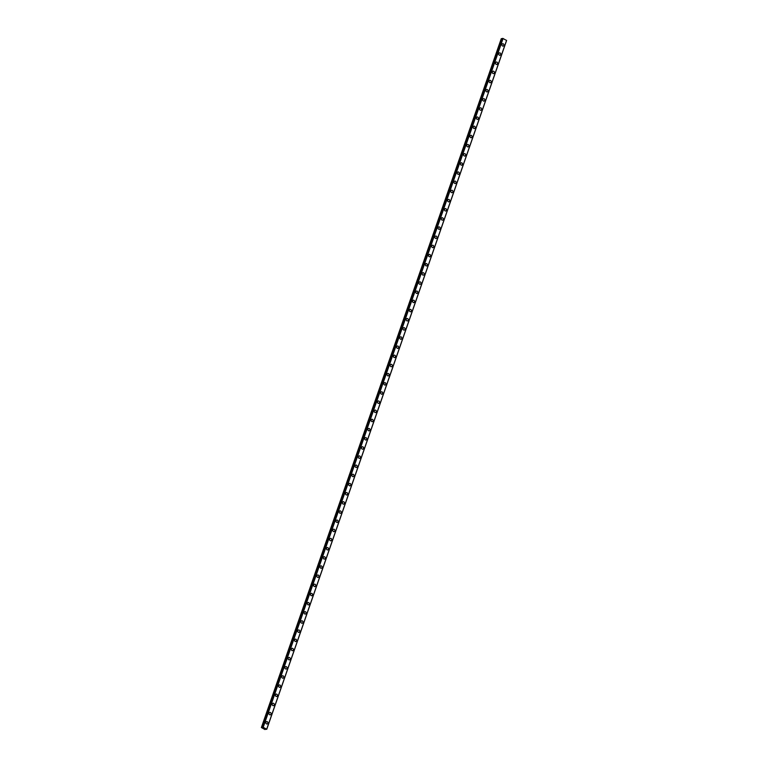 <?xml version="1.0" encoding="UTF-8"?>
<svg xmlns="http://www.w3.org/2000/svg" width="768" height="768" viewBox="0 0 768 768"><rect width="100%" height="100%" fill="white"/><g stroke="black" fill="none" stroke-linecap="round" stroke-linejoin="round"><path stroke-width="1.15" d="M265.891 729.13L264.95 729.533L261.389 727.526L263.184 727.325L266.688 729.226L265.853 729.245M266.64 721.584A1.219 1.027 -100 0 1 267.062 723.984A1.219 1.027 -100 0 1 266.64 721.584A1.219 1.027 -100 0 1 267.062 723.984M269.827 712.416A1.219 1.027 -100 0 1 270.25 714.826A1.219 1.027 -100 0 1 269.827 712.416A1.219 1.027 -100 0 1 270.25 714.826M273.014 703.258A1.219 1.027 -100 0 1 273.437 705.667A1.219 1.027 -100 0 1 273.014 703.258A1.219 1.027 -100 0 1 273.437 705.667M276.211 694.099A1.219 1.027 -100 0 1 276.634 696.499A1.219 1.027 -100 0 1 276.211 694.099A1.219 1.027 -100 0 1 276.634 696.499M279.398 684.941A1.219 1.027 -100 0 1 279.821 687.341A1.219 1.027 -100 0 1 279.398 684.941A1.219 1.027 -100 0 1 279.821 687.341M282.586 675.782A1.219 1.027 -100 0 1 283.008 678.182A1.219 1.027 -100 0 1 282.586 675.782A1.219 1.027 -100 0 1 283.008 678.182M285.782 666.614A1.219 1.027 -100 0 1 286.205 669.024A1.219 1.027 -100 0 1 285.782 666.614A1.219 1.027 -100 0 1 286.195 669.024M288.97 657.456A1.219 1.027 -100 0 1 289.392 659.866A1.219 1.027 -100 0 1 288.97 657.456A1.219 1.027 -100 0 1 289.392 659.866M292.157 648.298A1.219 1.027 -100 0 1 292.579 650.698A1.219 1.027 -100 0 1 292.157 648.298A1.219 1.027 -100 0 1 292.579 650.698M295.344 639.139A1.219 1.027 -100 0 1 295.766 641.539A1.219 1.027 -100 0 1 295.354 639.139A1.219 1.027 -100 0 1 295.766 641.539M298.541 629.971A1.219 1.027 -100 0 1 298.963 632.381A1.219 1.027 -100 0 1 298.541 629.971A1.219 1.027 -100 0 1 298.963 632.381M301.728 620.813A1.219 1.027 -100 0 1 302.15 623.222A1.219 1.027 -100 0 1 301.728 620.813A1.219 1.027 -100 0 1 302.15 623.222M304.915 611.654A1.219 1.027 -100 0 1 305.338 614.054A1.219 1.027 -100 0 1 304.915 611.654A1.219 1.027 -100 0 1 305.338 614.054M308.102 602.496A1.219 1.027 -100 0 1 308.525 604.896A1.219 1.027 -100 0 1 308.112 602.496A1.219 1.027 -100 0 1 308.534 604.896M311.299 593.338A1.219 1.027 -100 0 1 311.722 595.738A1.219 1.027 -100 0 1 311.299 593.338A1.219 1.027 -100 0 1 311.722 595.738M314.486 584.17A1.219 1.027 -100 0 1 314.909 586.579A1.219 1.027 -100 0 1 314.486 584.17A1.219 1.027 -100 0 1 314.909 586.579M317.674 575.011A1.219 1.027 -100 0 1 318.096 577.421A1.219 1.027 -100 0 1 317.683 575.011A1.219 1.027 -100 0 1 318.106 577.421M320.87 565.853A1.219 1.027 -100 0 1 321.293 568.253A1.219 1.027 -100 0 1 320.87 565.853A1.219 1.027 -100 0 1 321.293 568.253M324.058 556.694A1.219 1.027 -100 0 1 324.48 559.094A1.219 1.027 -100 0 1 324.058 556.694A1.219 1.027 -100 0 1 324.48 559.094M327.245 547.536A1.219 1.027 -100 0 1 327.667 549.936A1.219 1.027 -100 0 1 327.245 547.536A1.219 1.027 -100 0 1 327.667 549.936M330.442 538.368A1.219 1.027 -100 0 1 330.854 540.778A1.219 1.027 -100 0 1 330.442 538.368A1.219 1.027 -100 0 1 330.864 540.778M333.629 529.21A1.219 1.027 -100 0 1 334.051 531.619A1.219 1.027 -100 0 1 333.629 529.21A1.219 1.027 -100 0 1 334.051 531.619M336.816 520.051A1.219 1.027 -100 0 1 337.238 522.451A1.219 1.027 -100 0 1 336.816 520.051A1.219 1.027 -100 0 1 337.238 522.451M340.003 510.893A1.219 1.027 -100 0 1 340.426 513.293A1.219 1.027 -100 0 1 340.013 510.893A1.219 1.027 -100 0 1 340.435 513.293M343.2 501.725A1.219 1.027 -100 0 1 343.622 504.134A1.219 1.027 -100 0 1 343.2 501.725A1.219 1.027 -100 0 1 343.622 504.134M346.387 492.566A1.219 1.027 -100 0 1 346.81 494.976A1.219 1.027 -100 0 1 346.387 492.566A1.219 1.027 -100 0 1 346.81 494.976M349.574 483.408A1.219 1.027 -100 0 1 349.997 485.818A1.219 1.027 -100 0 1 349.574 483.408A1.219 1.027 -100 0 1 349.997 485.808M352.771 474.25A1.219 1.027 -100 0 1 353.194 476.65A1.219 1.027 -100 0 1 352.771 474.25A1.219 1.027 -100 0 1 353.194 476.65M355.958 465.091A1.219 1.027 -100 0 1 356.381 467.491A1.219 1.027 -100 0 1 355.958 465.091A1.219 1.027 -100 0 1 356.381 467.491M359.146 455.923A1.219 1.027 -100 0 1 359.568 458.333A1.219 1.027 -100 0 1 359.146 455.923A1.219 1.027 -100 0 1 359.568 458.333M362.342 446.765A1.219 1.027 -100 0 1 362.765 449.174A1.219 1.027 -100 0 1 362.342 446.765A1.219 1.027 -100 0 1 362.755 449.174M365.53 437.606A1.219 1.027 -100 0 1 365.952 440.006A1.219 1.027 -100 0 1 365.53 437.606A1.219 1.027 -100 0 1 365.952 440.006M368.717 428.448A1.219 1.027 -100 0 1 369.139 430.848A1.219 1.027 -100 0 1 368.717 428.448A1.219 1.027 -100 0 1 369.139 430.848M371.904 419.29A1.219 1.027 -100 0 1 372.326 421.69A1.219 1.027 -100 0 1 371.914 419.29A1.219 1.027 -100 0 1 372.326 421.69M375.101 410.122A1.219 1.027 -100 0 1 375.523 412.531A1.219 1.027 -100 0 1 375.101 410.122A1.219 1.027 -100 0 1 375.523 412.531M378.288 400.963A1.219 1.027 -100 0 1 378.71 403.373A1.219 1.027 -100 0 1 378.288 400.963A1.219 1.027 -100 0 1 378.71 403.373M381.475 391.805A1.219 1.027 -100 0 1 381.898 394.205A1.219 1.027 -100 0 1 381.475 391.805A1.219 1.027 -100 0 1 381.898 394.205M384.662 382.646A1.219 1.027 -100 0 1 385.085 385.046A1.219 1.027 -100 0 1 384.672 382.646A1.219 1.027 -100 0 1 385.094 385.046M387.859 373.488A1.219 1.027 -100 0 1 388.282 375.888A1.219 1.027 -100 0 1 387.859 373.478A1.219 1.027 -100 0 1 388.282 375.888M391.046 364.32A1.219 1.027 -100 0 1 391.469 366.73A1.219 1.027 -100 0 1 391.046 364.32A1.219 1.027 -100 0 1 391.469 366.73M394.234 355.162A1.219 1.027 -100 0 1 394.656 357.571A1.219 1.027 -100 0 1 394.243 355.162A1.219 1.027 -100 0 1 394.666 357.562M397.43 346.003A1.219 1.027 -100 0 1 397.853 348.403A1.219 1.027 -100 0 1 397.43 346.003A1.219 1.027 -100 0 1 397.853 348.403M400.618 336.845A1.219 1.027 -100 0 1 401.04 339.245A1.219 1.027 -100 0 1 400.618 336.845A1.219 1.027 -100 0 1 401.04 339.245M403.805 327.677A1.219 1.027 -100 0 1 404.227 330.086A1.219 1.027 -100 0 1 403.805 327.677A1.219 1.027 -100 0 1 404.227 330.086M407.002 318.518A1.219 1.027 -100 0 1 407.414 320.928A1.219 1.027 -100 0 1 407.002 318.518A1.219 1.027 -100 0 1 407.424 320.928M410.189 309.36A1.219 1.027 -100 0 1 410.611 311.76A1.219 1.027 -100 0 1 410.189 309.36A1.219 1.027 -100 0 1 410.611 311.76M413.376 300.202A1.219 1.027 -100 0 1 413.798 302.602A1.219 1.027 -100 0 1 413.376 300.202A1.219 1.027 -100 0 1 413.798 302.602M416.563 291.043A1.219 1.027 -100 0 1 416.986 293.443A1.219 1.027 -100 0 1 416.573 291.043A1.219 1.027 -100 0 1 416.995 293.443M419.76 281.875A1.219 1.027 -100 0 1 420.182 284.285A1.219 1.027 -100 0 1 419.76 281.875A1.219 1.027 -100 0 1 420.182 284.285M422.947 272.717A1.219 1.027 -100 0 1 423.37 275.126A1.219 1.027 -100 0 1 422.947 272.717A1.219 1.027 -100 0 1 423.37 275.126M426.134 263.558A1.219 1.027 -100 0 1 426.557 265.958A1.219 1.027 -100 0 1 426.144 263.558A1.219 1.027 -100 0 1 426.557 265.958M429.331 254.4A1.219 1.027 -100 0 1 429.754 256.8A1.219 1.027 -100 0 1 429.331 254.4A1.219 1.027 -100 0 1 429.754 256.8M432.518 245.242A1.219 1.027 -100 0 1 432.941 247.642A1.219 1.027 -100 0 1 432.518 245.242A1.219 1.027 -100 0 1 432.941 247.642M435.706 236.074A1.219 1.027 -100 0 1 436.128 238.483A1.219 1.027 -100 0 1 435.706 236.074A1.219 1.027 -100 0 1 436.128 238.483M438.902 226.915A1.219 1.027 -100 0 1 439.325 229.325A1.219 1.027 -100 0 1 438.902 226.915A1.219 1.027 -100 0 1 439.315 229.325M442.09 217.757A1.219 1.027 -100 0 1 442.512 220.157A1.219 1.027 -100 0 1 442.09 217.757A1.219 1.027 -100 0 1 442.512 220.157M445.277 208.598A1.219 1.027 -100 0 1 445.699 210.998A1.219 1.027 -100 0 1 445.277 208.598A1.219 1.027 -100 0 1 445.699 210.998M448.464 199.43A1.219 1.027 -100 0 1 448.886 201.84A1.219 1.027 -100 0 1 448.474 199.43A1.219 1.027 -100 0 1 448.896 201.84M451.661 190.272A1.219 1.027 -100 0 1 452.083 192.682A1.219 1.027 -100 0 1 451.661 190.272A1.219 1.027 -100 0 1 452.083 192.682M454.848 181.114A1.219 1.027 -100 0 1 455.27 183.514A1.219 1.027 -100 0 1 454.848 181.114A1.219 1.027 -100 0 1 455.27 183.514M458.035 171.955A1.219 1.027 -100 0 1 458.458 174.355A1.219 1.027 -100 0 1 458.035 171.955A1.219 1.027 -100 0 1 458.458 174.355M461.222 162.797A1.219 1.027 -100 0 1 461.645 165.197A1.219 1.027 -100 0 1 461.232 162.797A1.219 1.027 -100 0 1 461.654 165.197M464.419 153.629A1.219 1.027 -100 0 1 464.842 156.038A1.219 1.027 -100 0 1 464.419 153.629A1.219 1.027 -100 0 1 464.842 156.038M467.606 144.47A1.219 1.027 -100 0 1 468.029 146.88A1.219 1.027 -100 0 1 467.606 144.47A1.219 1.027 -100 0 1 468.029 146.88M470.794 135.312A1.219 1.027 -100 0 1 471.216 137.712A1.219 1.027 -100 0 1 470.803 135.312A1.219 1.027 -100 0 1 471.226 137.712M473.99 126.154A1.219 1.027 -100 0 1 474.413 128.554A1.219 1.027 -100 0 1 473.99 126.154A1.219 1.027 -100 0 1 474.413 128.554M477.178 116.995A1.219 1.027 -100 0 1 477.6 119.395A1.219 1.027 -100 0 1 477.178 116.995A1.219 1.027 -100 0 1 477.6 119.395M480.365 107.827A1.219 1.027 -100 0 1 480.787 110.237A1.219 1.027 -100 0 1 480.365 107.827A1.219 1.027 -100 0 1 480.787 110.237M483.562 98.669A1.219 1.027 -100 0 1 483.974 101.078A1.219 1.027 -100 0 1 483.562 98.669A1.219 1.027 -100 0 1 483.984 101.078M486.749 89.51A1.219 1.027 -100 0 1 487.171 91.91A1.219 1.027 -100 0 1 486.749 89.51A1.219 1.027 -100 0 1 487.171 91.91M489.936 80.352A1.219 1.027 -100 0 1 490.358 82.752A1.219 1.027 -100 0 1 489.936 80.352A1.219 1.027 -100 0 1 490.358 82.752M493.123 71.184A1.219 1.027 -100 0 1 493.546 73.594A1.219 1.027 -100 0 1 493.133 71.184A1.219 1.027 -100 0 1 493.555 73.594M496.32 62.026A1.219 1.027 -100 0 1 496.742 64.435A1.219 1.027 -100 0 1 496.32 62.026A1.219 1.027 -100 0 1 496.742 64.435M499.507 52.867A1.219 1.027 -100 0 1 499.93 55.267A1.219 1.027 -100 0 1 499.507 52.867A1.219 1.027 -100 0 1 499.93 55.277M502.694 43.709A1.219 1.027 -100 0 1 503.117 46.109A1.219 1.027 -100 0 1 502.704 43.709A1.219 1.027 -100 0 1 503.117 46.109M502.522 38.64L501.274 38.669L261.389 727.526M502.598 38.429L262.896 727.267M266.726 729.331L506.611 40.474L502.781 38.4M263.52 728.256L264.154 728.352M503.069 38.467L263.184 727.325M506.582 40.358L266.688 729.226M502.109 38.515L262.224 727.382M502.166 38.525L262.282 727.392M502.397 38.582L262.512 727.45M502.464 38.611L262.57 727.469"/></g></svg>
